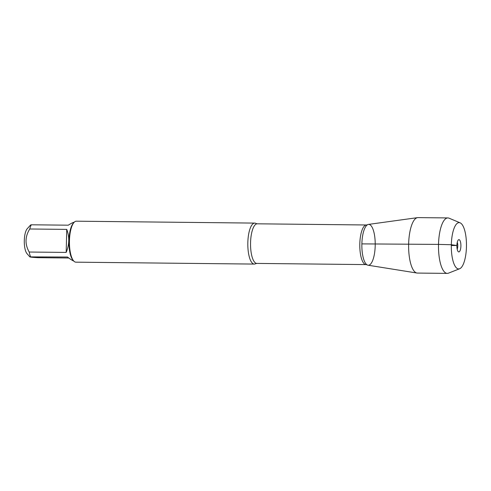 <?xml version="1.0" encoding="UTF-8"?>
<svg xmlns="http://www.w3.org/2000/svg" width="491" height="491" viewBox="0 0 491 491"><rect width="100%" height="100%" fill="white"/><g stroke="black" fill="none" stroke-linecap="round" stroke-linejoin="round"><path stroke-width="0.74" d="M29.841 256.897L26.999 253.626A13.294 4.351 -89.4 0 1 24.931 248.464A13.294 4.351 -89.4 0 1 27.269 228.677L30.614 224.982M68.795 258.008L38.04 257.677C30.976 257.278 28.466 256.928 30.51 256.627A19.671 6.438 -89.4 0 1 29.178 252.03C24.814 244.303 25.004 236.619 29.742 228.99A19.671 6.438 -89.4 0 1 31.289 224.792L30.62 224.988M29.847 256.891L67.513 257.026C70.201 259.119 72.287 260.463 73.773 261.052M254.743 223.098L76.357 221.189A20.493 6.702 90.6 0 0 74.024 222.429L73.337 223.19A19.671 6.438 90.6 0 0 68.943 240.774A19.671 6.438 90.6 0 0 72.938 260.101L73.613 260.874A20.493 6.702 90.6 0 0 75.921 262.169L254.301 264.078A20.493 6.702 -89.4 0 1 247.832 242.658A20.493 6.702 -89.4 0 1 254.743 223.098A20.493 6.702 -89.4 0 1 256.02 223.497L257.235 223.81A19.806 6.481 90.6 0 0 250.557 242.72A19.806 6.481 90.6 0 0 256.811 263.421L255.59 263.716A20.493 6.702 -89.4 0 1 254.301 264.078M31.289 224.792L68.292 225.185C70.808 223.552 72.809 222.54 74.294 222.153M29.178 252.03L66.181 252.423C69.421 244.573 69.605 236.895 66.745 229.389L29.742 228.99M459.65 268.743L448.479 273.156A27.729 9.071 -89.4 0 1 447.276 273.389L417.393 273.07A27.729 9.071 -89.4 0 1 416.951 273.033L367.992 265.201A20.419 6.684 -89.4 0 1 361.873 243.886A20.419 6.684 90.6 0 0 367.059 264.852A20.419 6.684 90.6 0 0 375.204 245.739A20.419 6.684 90.6 0 0 367.489 224.749A20.419 6.684 90.6 0 0 361.873 243.886A20.419 6.684 -89.4 0 1 368.434 224.418L417.546 217.642A27.729 9.071 -89.4 0 1 417.988 217.611L447.872 217.93A27.729 9.071 -89.4 0 1 449.069 218.188L460.141 222.84A23.157 7.574 90.6 0 0 451.315 245.703A23.157 7.574 90.6 0 0 459.65 268.743A23.157 7.574 90.6 0 0 466.45 246.832A23.157 7.574 90.6 0 0 460.141 222.84M74.024 222.429A20.493 6.702 90.6 0 0 69.452 240.75A20.493 6.702 90.6 0 0 73.613 260.874M66.745 229.389L66.181 252.423M416.951 273.033A27.729 9.071 -89.4 0 1 408.641 244.082A27.729 9.071 -89.4 0 1 417.546 217.642M447.276 273.389A27.729 9.071 -89.4 0 1 438.5 245.561A27.729 9.071 -89.4 0 1 447.872 217.93M457.274 242.266A4.554 1.491 -89.4 0 1 457.201 249.262M460.896 246.059A6.15 2.013 90.6 0 0 458.551 239.755A6.15 2.013 90.6 0 0 456.882 245.5A6.15 2.013 90.6 0 0 458.422 251.797A6.15 2.013 90.6 0 0 460.896 246.059M451.315 245.512L456.882 245.5L451.333 244.733L438.524 244.401L361.873 243.886M256.811 263.421L366.059 264.594A19.806 6.481 -89.4 0 1 359.805 243.892A19.806 6.481 -89.4 0 1 366.482 224.982L367.489 224.749M257.235 223.81L366.482 224.982M366.059 264.594L367.059 264.852"/></g></svg>
